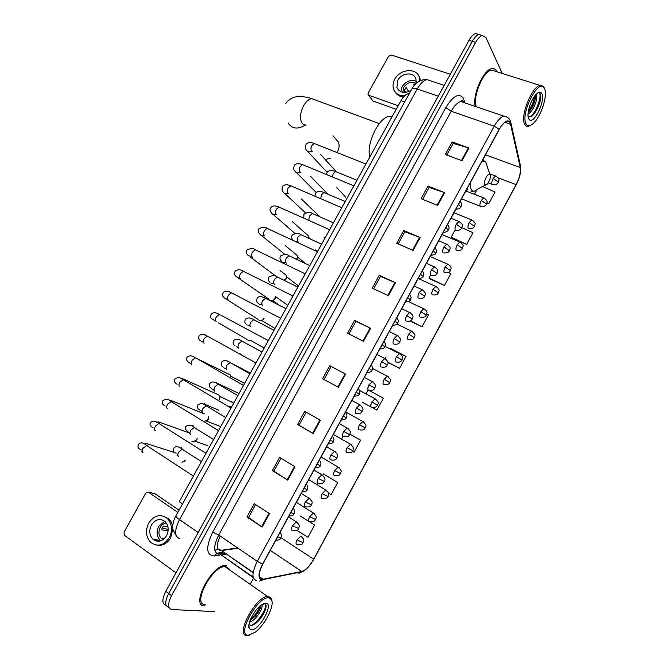 <?xml version="1.0" encoding="UTF-8"?>
<svg xmlns="http://www.w3.org/2000/svg" width="669" height="669" viewBox="0 0 669 669"><rect width="100%" height="100%" fill="white"/><g stroke="black" fill="none" stroke-linecap="round" stroke-linejoin="round"><path stroke-width="1" d="M182.52 503.933L179.225 501.7L400.974 100.659C403.323 96.57 405.765 94.237 408.299 93.677L409.252 93.635M478.72 34.621L475.709 33.542C473.435 34.161 471.185 36.435 468.961 40.366L165.803 591.337C161.823 599.474 161.923 604.107 166.096 605.244M502.277 73.465L485.92 37.556L482.374 35.524C480.116 36.159 477.875 38.442 475.642 42.39L171.565 595.636L168.68 593.478C164.691 601.648 164.783 606.281 168.956 607.385C164.783 606.281 164.691 601.648 168.68 593.478L472.297 41.378L168.68 593.478L165.803 591.337M475.709 33.542L479.029 34.529C476.771 35.156 474.522 37.439 472.297 41.378C474.522 37.439 476.771 35.156 479.029 34.529L482.04 35.624M204.48 605.897L205.074 605.897L204.48 605.897C190.205 606.298 211.672 564.929 225.495 565.364C211.672 564.929 190.205 606.298 204.48 605.897M227.853 568.014L227.711 567.329L227.853 568.014M496.799 71.725L496.674 71.449C495.578 69.158 493.931 68.23 491.732 68.664C483.378 69.685 472.155 95.466 475.241 106.413C472.155 95.466 483.378 69.685 491.732 68.664C493.931 68.23 495.578 69.158 496.674 71.449L496.799 71.725M493.622 70.722L493.279 70.028L493.622 70.722M261.947 579.488C258.159 578.125 258.443 573.007 262.783 564.143L499.317 129.376C501.909 124.752 504.443 122.051 506.901 121.273C508.766 120.855 509.995 121.858 510.581 124.292L520.256 167.509C520.917 172.167 519.537 177.87 516.117 184.619L313.686 559.2C309.722 566.091 305.758 570.189 301.786 571.485L261.947 579.488M261.755 579.839L301.627 571.819C305.708 570.49 309.772 566.292 313.828 559.225L516.192 184.761C519.696 177.845 521.109 172 520.44 167.233L510.773 123.991C508.616 118.572 504.769 120.311 499.225 129.209L262.608 564.118C258.15 573.208 257.866 578.451 261.755 579.839M446.8 155.066L453.181 143.409L468.961 148.041L452.202 141.928L445.32 154.514L462.028 160.752L468.961 148.041M453.156 143.459L452.202 141.928M422.591 199.337L429.105 187.42L444.634 192.63L428.051 186.074L421.119 198.743L437.651 205.425L444.634 192.63M429.08 187.471L428.051 186.074M398.206 243.909L404.854 231.742L420.132 237.528L403.733 230.521L396.75 243.273L413.108 250.415L420.132 237.528M404.837 231.783L403.733 230.521M373.653 288.791L380.444 276.372L395.463 282.744L379.248 275.268L372.215 288.113L388.388 295.715L395.463 282.744M380.427 276.397L379.248 275.268M269.498 513.608L254.228 503.749L246.945 517.045L262.164 527.055L269.498 513.608M255.583 504.627L248.559 517.455L262.164 527.055M248.575 517.43L246.945 517.045M295.046 466.786L279.583 457.412L272.35 470.616L287.762 480.133L295.046 466.786M280.955 458.24L273.88 471.16L287.762 480.133M273.897 471.143L272.35 470.616M320.418 420.291L304.755 411.402L297.58 424.514L313.184 433.537L320.418 420.291M306.143 412.188L299.035 425.191L313.184 433.537M299.035 425.183L297.58 424.514M329.758 365.709L345.605 374.113L329.758 365.709L322.634 378.729L338.43 387.276L345.605 374.113M348.934 333.982L355.866 321.304L370.626 328.27L354.587 320.334L347.512 333.262L363.493 341.332L370.626 328.27M355.849 321.321L354.587 320.334M226.615 565.405L225.495 565.364L226.615 565.405M171.565 595.636C167.543 603.881 167.651 608.522 171.891 609.551L214.657 611.591M250.457 583.82L253.467 578.292M429.272 278.647L444.433 285.454L450.797 273.705L448.355 272.526M451.433 237.855L466.661 244.411L472.991 232.737L461.945 227.652M486.907 202.908L488.755 203.635L495.043 192.028L482.6 186.526M362.18 402.161L376.881 410.147L383.37 398.172L368.159 389.96L366.102 393.757M352.463 451.332L354.068 452.244L360.599 440.185L349.862 434.114M328.454 493.045L331.122 494.608L337.694 482.483L323.227 473.869M296.743 530.366L308.016 537.257L314.631 525.04L300.314 516.05M410.122 321.036L422.055 326.756L428.461 314.923L426.772 314.079M387.92 362.389L399.535 368.318L405.983 356.418L390.696 348.474L390.462 348.917M331.113 366.553L324.039 379.49M386.072 356.987L385.252 358.509M399.535 368.318L387.895 362.205M342.938 436.389L341.566 438.914M360.599 440.185L349.845 434.156M317.516 483.185L316.872 484.373M337.694 482.483L323.395 473.903M314.631 525.04L300.498 516.067M422.055 326.756L410.44 320.894M430.493 275.218L429.005 277.969L429.423 278.714M444.433 285.454L429.005 277.969M455.121 229.893L451.157 237.186L451.508 238.047M466.661 244.411L451.157 237.186M476.897 189.812L474.438 194.328M488.755 203.635L486.915 202.807M156.78 541.129L155.902 539.741M179.058 510.204L154.965 493.739L148.359 492.167L177.854 512.379M148.359 492.167L145.85 493.003L123.974 532.373L124.3 535.217L175.989 572.831M151.403 524.998C148.811 530.559 149.346 535.317 153.017 539.273C158.043 542.684 162.559 541.497 166.564 535.71C169.106 530.249 168.621 525.55 165.126 521.611C160.058 518.007 155.484 519.136 151.403 524.998M164.716 521.251L158.737 526.352C156.178 531.855 156.73 536.555 160.368 540.468L160.777 540.803M167.952 526.888L163.412 526.043L161.354 529.756L168.103 530.977M164.499 538.453L162.684 538.152L163.487 539.005L161.522 538.679L163.019 539.682M166.355 523.058C163.788 523.367 161.747 524.814 160.226 527.406C158.185 531.796 158.62 535.551 161.522 538.679M156.972 545.168C162.567 546.038 167.125 543.613 170.654 537.893L172.861 528.803M172.727 527.13C172.251 523.718 170.921 520.942 168.73 518.801L162.876 515.941M169.324 537.667C172.769 530.266 172.134 523.894 167.417 518.534C160.51 513.583 154.271 515.097 148.71 523.091C145.173 530.684 145.917 537.165 150.943 542.551C157.767 547.142 163.897 545.519 169.324 537.667M154.715 539.549L155.467 540.769M158.486 540.159L159.272 541.171M168.195 529.514L162.149 527.849M268.754 597.818C257.699 595.811 235.772 636.16 248.475 635.216L255.065 632.289C264.924 625.155 274.859 605.428 271.489 599.7L268.754 597.818M271.965 601.255L271.338 598.412L268.486 596.43L267.5 596.447C255.182 596.74 234.526 636.637 247.271 635.55L249.629 635.098M229.032 568.842L225.93 566.668L224.893 566.626C211.931 566.225 191.811 604.96 205.174 604.625M261.679 604.743C264.272 606.791 255.968 620.606 249.512 622.178M260.927 605.286L260.835 606.239C260.358 608.924 258.669 612.068 255.775 615.672L250.022 620.648M251.41 629.813C259.48 630.507 274.282 603.17 265.836 603.195L260.835 605.361C253.944 610.396 246.911 624.336 249.228 628.392L251.41 629.813M249.019 624.269L250.566 625.356C253.191 625.523 256.277 623.516 259.831 619.335C263.226 615.095 265.267 611.165 265.944 607.561C266.321 605.144 265.819 603.823 264.431 603.597L263.737 603.614M265.66 604.35C266.521 608.966 258.535 621.902 251.536 625.373M260.116 605.938C258.058 611.048 254.839 615.597 250.44 619.586M265.886 607.878C264.924 611.441 262.741 615.313 259.355 619.511L254.805 624.018M260.902 605.746L254.939 615.948L249.947 620.865M337.092 152.549L337.444 151.955C339.275 148.501 339.584 145.206 338.38 142.071L334.952 138.048M490.16 174.684L490.009 174.475C488.178 172.008 482.985 182.06 484.799 184.56L487.132 184.226C489.825 180.822 490.829 177.645 490.16 174.684M392.159 116.607L389.283 116.414C378.88 117.1 365.985 144.044 369.823 157.006M325.184 159.465L330.427 158.361M185.079 460.598L181.985 462.363M185.355 460.774L184.209 461.585M197.029 438.596L196.544 439.918L193.165 441.925L191.978 441.515M197.38 438.814L195.432 441.222M208.327 416.695L208.669 417.924L208.393 417.28L207.842 419.538L204.313 421.537M208.669 417.924L208.276 419.547L206.621 420.926M216.522 393.924L218.972 395.028L219.649 397.077L219.098 399.226M219.608 396.566L219.507 399.284M227.895 373.728L230.245 374.899L230.847 376.488M240.531 353.951L241.4 354.712M250.875 340.379L248.048 340.387M264.13 318.753L261.905 320.359M263.795 318.578C262.683 320.292 261.27 320.936 259.555 320.518L259.162 320.351M275.377 296.183L274.884 298.575C273.73 300.331 272.266 300.975 270.502 300.49L270.243 300.373M275.402 296.76L275.135 298.901L272.843 300.414M284.292 273.797L286.064 275.151L286.432 277.016L285.939 278.63L284.3 280.278M286.441 276.966L286.156 279.015L284.542 280.395M295.472 254.011L297.12 255.374L297.446 257.205L296.635 259.238M297.446 257.222L297.003 259.413M306.603 234.292L308.133 235.655L308.325 237.98M317.7 214.649L319.289 216.488M324.908 238.231L323.963 237.236M396.19 109.306L372.976 101.011L368.477 95.098M450.312 74.259L391.281 55L388.656 56.188L368.193 92.991L368.017 94.463L368.878 95.316L398.18 105.719M416.001 83.5L415.967 79.084C414.195 71.658 401.693 72.52 397.829 80.23L396.884 87.38C399.677 92.874 404.402 93.852 411.084 90.323M416.285 81.275C410.624 79.394 405.874 81.217 402.044 86.736L400.764 91.72M408.734 91.594L406.033 87.396L404.109 90.875L405.138 92.456M416.009 83.474C411.351 81.183 407.262 82.463 403.733 87.313L402.83 92.347M420.525 80.506L418.786 75.948M419.873 80.807L419.463 77.671C417.063 67.527 400.02 68.715 394.777 79.193C392.987 82.546 392.561 85.799 393.497 88.952C395.27 93.61 398.958 95.901 404.569 95.826M404.352 90.139L405.999 92.355M395.07 91.937C396.851 94.914 399.652 96.595 403.482 96.98M414.379 85.222L413.651 84.051L415.19 84.311M544.666 88.977L543.688 87.363C537.567 79.343 520.549 114.023 525.909 123.564C527.498 126.608 530.082 126.449 533.653 123.096C541.037 116.281 547.727 95.776 544.666 88.977M544.265 87.907L543.236 86.217L540.042 85.406C531.755 86.702 520.081 116.205 524.638 124.091C525.525 125.956 526.863 126.675 528.652 126.249L530.734 125.262M495.127 71.198L491.406 70.019C483.077 71.014 472.23 97.624 476.345 106.781M535.969 94.505L536.638 96.01C537.893 99.622 532.716 111.857 528.042 114.09M535.233 95.341L535.342 95.7C535.769 99.246 534.322 103.77 531.019 109.281L528.167 112.626M536.137 95.082L535.652 94.847M528.619 118.572L529.229 119.508C533.586 125.028 545.436 101.262 541.965 93.953C540.87 91.561 538.971 91.636 536.279 94.178C530.91 99.229 526.26 114.156 528.619 118.572M528.075 116.214C530.057 117.602 532.532 116.147 535.501 111.848C539.398 105.276 541.087 99.614 540.552 94.856L540.485 94.572C540 92.891 539.055 92.372 537.659 93.008M539.398 92.899C542.024 95.901 536.663 111.882 530.45 116.64M534.623 96.127C533.887 101.337 531.788 106.463 528.326 111.497M540.703 96.077C540.477 101.144 538.537 106.622 534.874 112.501L533.268 114.65M535.392 95.149L535.359 95.592M535.351 95.726C534.807 100.559 532.942 105.526 529.739 110.628L528.569 112.258M404.653 101.956L400.974 100.659M430.945 80.957L426.906 79.603C423.594 80.397 420.375 83.533 417.247 88.994L179.476 519.612C174.283 530.291 174.375 536.663 179.76 538.712M198.175 532.499L179.476 519.612C177.017 517.89 175.805 516.685 175.838 516.016L175.93 515.849M468.961 40.366L475.642 42.39M176.256 535.861L173.045 529.873C172.309 525.257 173.238 520.641 175.838 516.016L411.928 88.793C412.681 88.015 414.454 88.082 417.247 88.994L438.262 96.16M444.191 85.381L426.906 79.603C420.475 79.352 415.482 82.412 411.928 88.793L411.769 89.077M220.235 536.078C216.38 544.382 216.405 549.257 220.31 550.696L238.139 548.287M219.858 555.178L214.615 555.981C206.111 555.496 205.475 547.535 212.709 532.098L445.822 107.6L451.224 111.238L218.73 535.049C213.453 545.887 213.344 552.26 218.412 554.175L225.127 553.405M445.822 107.6C453.147 95.767 458.993 92.64 463.374 98.226L464.947 102.909M464.646 102.809L460.832 101.512C457.613 102.382 454.41 105.618 451.224 111.238L494.274 126.19C497.519 120.428 500.68 117.058 503.765 116.105L507.202 117.167M253.091 577.013L219.783 553.932L224.801 553.179M259.664 581.11L263.109 579.764M222.71 552.351L216.43 553.288M461.334 100.417L461.735 101.822M516.192 184.761L313.828 559.225M520.44 167.233L520.323 165.201M297.228 572.723C298.892 573.458 300.356 573.157 301.627 571.819M510.773 123.991L510.598 121.741M499.225 129.209L494.274 126.19L257.297 561.35L262.608 564.118M256.344 580.525C251.552 578.844 251.87 572.447 257.297 561.35L218.73 535.049L212.709 532.098M225.537 554.308L221.305 554.961M214.615 555.981C215.87 553.673 217.592 552.995 219.783 553.932L253.225 577.59M463.65 101.922L464.253 100.442M516.117 184.619L498.154 177.879M520.256 167.509L485.477 154.815M510.581 124.292L504.861 122.327M263.268 579.404L259.396 576.728M253.175 572.43L221.105 550.319L237.595 547.911M301.786 571.485L270.259 550.395M313.686 559.2L280.972 537.725M214.858 550.37C216.898 549.224 218.98 549.207 221.105 550.319L253.116 572.748M370.082 328.002L362.958 341.065M345.079 373.837L337.895 386.991M319.891 419.99L312.666 433.236M294.527 466.469L287.252 479.807M268.98 513.282L261.654 526.704M394.919 282.494L387.844 295.464M419.58 237.303L412.556 250.173M444.065 192.421L437.091 205.199M468.384 147.857L461.468 160.543M306.084 125.304L302.438 123.832C299.503 119.375 299.896 113.329 303.601 105.694C306.093 101.437 308.827 99.096 311.796 98.652L315.358 99.965M305.005 125.27C297.462 129.677 291.826 128.849 288.088 122.778M486.848 164.875L485.727 162.216C484.707 161.104 483.311 161.037 481.546 162.04M470.733 181.926C470.182 185.572 470.416 188.223 471.428 189.879C472.891 191.878 475.065 191.551 477.942 188.901L485.518 185.045M483.57 160.058L482.951 159.456M467.205 188.407L467.882 189.963M277.585 536.931L280.846 537.968C281.223 535.652 282.577 536.672 280.102 532.298M147.606 445.947L146.662 445.529L143.007 448.28C141.795 450.597 141.811 452.093 143.057 452.762M290.823 512.613L294.017 513.759C294.419 511.367 295.715 512.395 293.265 508.122M159.782 423.853L158.879 423.494L155.342 426.178C154.129 428.486 154.129 430.008 155.35 430.719M304.002 488.378L307.13 489.633C307.539 487.233 308.835 488.286 306.369 484.022M220.67 426.588L206.437 421.044M171.916 401.843L171.063 401.534L167.635 404.143C166.422 406.451 166.414 407.99 167.601 408.751M317.139 464.236L320.2 465.599C320.175 464.085 322.224 464.696 319.431 460.013M231.683 406.836L229.668 406.108M184.008 379.9L183.206 379.649L179.886 382.191C178.682 384.491 178.656 386.046 179.819 386.858M218.972 395.028L182.662 378.721L183.122 379.599M231.625 401.718L233.707 403.164M330.227 440.177L333.221 441.649C333.48 442.719 331.799 443.48 328.17 443.948M191.125 363.785L189.034 362.598C186.492 360.85 185.865 359.061 187.144 357.229C189.386 355.247 192.112 355.448 195.306 357.831L192.095 360.307C190.891 362.598 190.857 364.179 191.986 365.04M196.059 358.032L243.499 385.453M230.245 374.899L194.98 357.656M242.613 382.066L244.586 383.488M343.264 416.21L346.199 417.791C346.492 418.827 344.811 419.588 341.157 420.082M203.334 342.285L200.951 341.031C198.793 339.944 198.216 338.146 199.211 335.637C201.369 333.706 204.087 333.856 207.373 336.081L204.262 338.489C203.058 340.78 203.016 342.386 204.112 343.289M208.544 336.733L255.926 362.983M204.204 334.609L206.688 335.729M356.259 392.327L359.128 394.016C359.462 395.011 357.79 395.772 354.102 396.299M264.23 347.964L250.666 340.471M215.594 320.844L212.826 319.539C210.584 318.302 210.049 316.487 211.237 314.104C213.302 312.214 216.028 312.314 219.399 314.405L216.388 316.755C215.192 319.038 215.134 320.66 216.204 321.613M220.569 315.032L268.311 340.588M216.965 313.293L218.027 313.744M369.204 368.535L372.006 370.325C372.365 371.303 370.693 372.064 366.988 372.608M275.018 328.454L261.629 320.468M232.553 293.398L231.39 292.796L228.48 295.088C227.284 297.371 227.209 299.01 228.254 300.005L228.438 300.097M227.761 299.436L224.667 298.123C222.501 296.71 222.016 294.878 223.22 292.646C224.617 290.639 227.343 290.689 231.39 292.796L280.654 318.26M382.099 344.828L384.842 346.726C385.235 347.654 383.571 348.415 379.833 349.001M244.494 271.84L243.349 271.263L240.531 273.496C239.335 275.77 239.251 277.426 240.263 278.471L240.564 278.622M239.895 278.078L236.475 276.782C234.359 275.16 233.924 273.312 235.162 271.254C237.62 269.306 240.355 269.306 243.349 271.263L292.955 296.016M286.273 304.119L287.77 305.39M394.953 321.204L397.629 323.211C398.047 324.114 396.374 324.875 392.628 325.485M256.403 250.348L255.265 249.796L252.539 251.97C251.343 254.237 251.251 255.918 252.238 257.005L252.648 257.205M251.996 256.771L248.249 255.508C246.225 253.777 245.832 251.92 247.07 249.938C250.766 248.174 253.501 248.124 255.265 249.796L305.223 273.83M297.103 284.793L298.491 286.006M407.756 297.672L410.373 299.771C410.808 300.657 409.135 301.418 405.372 302.062M268.261 228.923L267.14 228.405L264.506 230.521C263.318 232.787 263.21 234.484 264.171 235.613L264.69 235.864M264.046 235.505C262.248 236.165 260.893 235.764 259.982 234.309C258.033 232.444 257.682 230.571 258.936 228.689C262.741 226.908 265.476 226.816 267.14 228.405L317.441 251.728M420.517 274.215L423.067 276.422C423.569 277.259 421.905 278.02 418.066 278.722M317.783 251.017L316.83 251.051M280.085 207.574L278.981 207.081L276.439 209.138C275.252 211.396 275.126 213.118 276.063 214.297L276.698 214.582M276.054 214.297C274.114 215.134 272.659 214.766 271.689 213.185C269.816 211.195 269.515 209.305 270.769 207.507C273.73 204.313 278.388 206.955 278.981 207.081L329.625 229.693M433.228 250.85L435.72 253.158C436.238 253.969 434.574 254.738 430.719 255.466M291.876 186.283L290.789 185.823L288.322 187.822C287.143 190.08 287.009 191.819 287.913 193.04L288.665 193.366M288.021 193.132C285.947 194.161 284.392 193.826 283.355 192.128C281.942 191.384 281.682 189.469 282.561 186.392C285.287 183.164 290.58 185.781 290.789 185.823L341.767 207.733M445.897 227.56L448.322 229.977C447.578 231.482 445.914 232.26 443.33 232.294M303.626 165.067L302.564 164.633L300.172 166.581C298.993 168.839 298.851 170.595 299.729 171.866L300.582 172.226M299.929 172.033C297.738 173.254 296.091 172.962 294.987 171.147C293.607 170.336 293.382 168.404 294.318 165.352C296.952 162.057 302.697 164.691 302.564 164.633L353.876 185.84M458.524 204.363L460.882 206.872C460.147 208.377 458.482 209.154 455.882 209.213M315.333 143.927L314.296 143.509L311.988 145.416C310.809 147.657 310.65 149.438 311.503 150.751L312.465 151.135M311.787 150.985C309.496 152.407 307.757 152.156 306.578 150.241C305.24 149.363 305.056 147.406 306.034 144.37C308.593 141.008 314.781 143.668 314.296 143.509L365.943 164.022M297.354 522.464L296.384 521.879L292.495 525.692C291.199 528.318 291.082 529.898 292.127 530.433M292.495 525.692L298.65 528.518C298.851 526.511 301.15 526.378 296.384 521.879L288.515 516.844M183.038 449.643L182.194 449.292L178.715 452.027C177.519 454.318 177.494 455.79 178.648 456.442M181.349 447.344L182.135 449.259M310.115 498.865L309.137 498.296L305.365 502.009C304.077 504.627 303.935 506.232 304.955 506.826M305.365 502.009L311.461 504.919C311.637 502.862 314.02 502.871 309.137 498.296L301.267 493.413M195.022 427.809L194.219 427.508L190.841 430.175C189.645 432.458 189.611 433.955 190.74 434.649M192.588 425.225L194.035 427.407M322.826 475.35L321.848 474.789L318.193 478.402C316.905 481.019 316.746 482.658 317.725 483.302M318.193 478.402L324.231 481.404C323.788 480.049 327.467 480.133 321.848 474.789L313.97 470.056M201.921 411.159L200.625 410.749M206.955 406.05L206.203 405.807L202.933 408.399C201.737 410.674 201.695 412.188 202.791 412.932M204.48 403.8L205.86 405.606M335.495 451.909L334.517 451.366L330.971 454.887C329.683 457.496 329.516 459.16 330.461 459.862M330.971 454.887L336.95 457.972C337.134 455.832 339.509 455.857 334.517 451.366L326.631 446.783M213.796 389.759L212.491 389.366M218.855 384.366L218.144 384.165L214.983 386.69C213.787 388.965 213.729 390.495 214.799 391.29M214.021 382.158L216.338 382.434L217.592 383.855M348.123 428.553L347.144 428.026L343.707 431.446C342.419 434.064 342.235 435.745 343.147 436.514M343.707 431.446L349.619 434.624C348.858 435.067 349.193 437.434 343.707 436.581M226.206 369.079L224.324 368.059M231.131 363.2L230.052 362.598L226.992 365.057C225.804 367.323 225.729 368.878 226.766 369.714M226.231 360.808L228.162 361.143L229.208 362.146M360.708 405.272L359.73 404.762L356.393 408.098C355.114 410.707 354.913 412.422 355.791 413.241M356.393 408.098L362.247 411.351C361.519 411.761 361.87 414.128 356.385 413.325M237.763 347.169L236.115 346.81M242.998 341.675L241.927 341.098L238.958 343.49C237.771 345.756 237.687 347.328 238.699 348.214M238.574 339.568L239.937 339.927M373.243 382.074L372.265 381.581L369.037 384.826C367.758 387.435 367.54 389.174 368.385 390.052M369.037 384.826L374.832 388.171C374.063 388.564 374.607 390.855 369.029 390.152M254.83 320.225L253.768 319.665L250.883 321.998C249.704 324.256 249.604 325.853 250.591 326.781L250.708 326.84M249.805 325.937L247.873 325.636M385.737 358.952L384.767 358.475L381.639 361.636C380.36 364.237 380.126 366.01 380.937 366.938M381.639 361.636L387.376 365.065C386.623 365.433 387.167 367.716 381.614 367.072M266.622 298.842L265.568 298.307L262.775 300.573C261.596 302.831 261.487 304.445 262.449 305.424L262.666 305.532M261.822 304.746L259.589 304.529M398.18 335.913L397.227 335.453L394.192 338.531C392.92 341.131 392.67 342.929 393.447 343.916M394.192 338.531L399.87 342.043C399.142 342.386 399.694 344.66 394.158 344.067M278.371 277.526L277.326 277.008L274.633 279.224C273.454 281.473 273.328 283.112 274.265 284.124L274.583 284.292M273.797 283.597L271.271 283.489M410.59 312.941L409.645 312.515L406.71 315.509C405.431 318.101 405.163 319.924 405.916 320.969M406.71 315.509L412.321 319.105C411.619 319.414 412.171 321.68 406.66 321.145M290.087 256.277L289.05 255.784L286.441 257.941C285.27 260.191 285.136 261.847 286.039 262.909L286.466 263.109M285.504 261.922L285.696 262.482L282.912 262.524M422.95 290.062L422.022 289.644L419.17 292.562C417.899 295.163 417.615 297.003 418.334 298.098M419.17 292.562L424.731 296.25C424.113 296.459 424.572 298.817 419.112 298.307M301.761 235.095L300.741 234.627L298.215 236.734C297.044 238.975 296.894 240.648 297.772 241.752L298.307 241.994M297.538 241.476L296.426 241.844M435.276 267.249L434.357 266.856L431.597 269.699C430.326 272.291 430.025 274.165 430.711 275.319M431.597 269.699L437.1 273.47C436.497 273.654 436.966 276.004 431.513 275.553M313.401 213.98L312.398 213.536L309.948 215.585C308.852 217.659 308.643 219.307 309.337 220.519M447.553 244.519L446.649 244.152L443.973 246.92C442.702 249.504 442.393 251.402 443.045 252.606M443.973 246.92L449.417 250.766C448.473 252.497 446.624 253.208 443.873 252.882M325 192.94L324.022 192.521L321.647 194.512L320.66 198.576M456.317 224.215C455.037 226.799 454.719 228.723 455.338 229.985L456.183 230.287C458.942 230.571 460.774 229.86 461.702 228.146L456.317 224.215L458.901 221.514C464.269 225.052 461.953 225.955 461.752 228.045M336.566 171.958L335.604 171.565L333.313 173.505L332.259 176.859M459.787 221.874L450.956 218.27M301.803 536.672L300.908 536.12L297.078 539.908C295.815 542.475 295.698 543.997 296.71 544.482M297.078 539.908L303.082 542.618C303.216 540.627 305.608 540.769 300.908 536.12M314.271 513.575L313.368 513.039L309.655 516.719C308.392 519.286 308.258 520.842 309.237 521.377M309.655 516.719L315.601 519.52C315.735 517.563 318.126 517.605 313.368 513.039L296.392 502.377M326.698 490.561L325.795 490.034L322.19 493.622C320.928 496.181 320.769 497.761 321.722 498.355M322.19 493.622L328.078 496.498C328.22 494.441 330.611 494.6 325.795 490.034L308.752 479.656M339.083 467.614L338.171 467.104L334.676 470.6C333.421 473.159 333.246 474.764 334.166 475.416M334.676 470.6L340.504 473.56C340.655 471.536 343.038 471.595 338.171 467.104L321.07 457.011M351.426 444.751L350.514 444.258L347.119 447.661C345.865 450.212 345.681 451.843 346.559 452.553M347.119 447.661L352.889 450.705C352.454 449.325 356.1 449.509 350.514 444.258L333.346 434.44M363.727 421.963L362.815 421.478L359.521 424.798C358.266 427.349 358.066 429.005 358.918 429.766M359.521 424.798L365.241 427.926C364.429 428.394 364.931 430.635 359.454 429.841M375.978 399.251L375.075 398.783L371.88 402.019C370.626 404.569 370.409 406.25 371.228 407.061M371.88 402.019L377.542 405.222C376.823 405.598 377.232 407.923 371.805 407.153M388.196 376.614L387.292 376.17L384.198 379.315C382.944 381.857 382.71 383.563 383.504 384.432M384.198 379.315L389.801 382.601C388.689 384.466 386.799 385.11 384.115 384.55M400.371 354.06L399.468 353.625L396.466 356.694C395.22 359.236 394.969 360.967 395.73 361.887M396.466 356.694L402.01 360.056C400.94 361.896 399.059 362.548 396.374 362.021M412.497 331.573L411.611 331.155L408.7 334.14C407.446 336.683 407.187 338.439 407.914 339.417M408.7 334.14L414.186 337.586C413.475 337.895 414.078 340.128 408.592 339.568M424.589 309.162L423.711 308.76L420.885 311.679C419.639 314.213 419.363 315.994 420.057 317.022M420.885 311.679L426.32 315.199C425.626 315.484 426.245 317.708 420.768 317.206M436.64 286.825L435.778 286.441L433.035 289.284C431.789 291.818 431.497 293.624 432.166 294.703M433.035 289.284L438.412 292.888C437.735 293.139 438.362 295.363 432.893 294.912M448.648 264.564L447.795 264.196L445.136 266.964C443.89 269.498 443.589 271.33 444.224 272.459M445.136 266.964L450.463 270.652C449.802 270.878 450.438 273.094 444.985 272.701M457.203 244.729C455.957 247.254 455.639 249.111 456.241 250.298L457.027 250.566C459.712 250.9 461.526 250.206 462.471 248.483L457.203 244.729L459.779 242.027C465.106 245.74 462.63 246.284 462.522 248.4M460.615 242.37L442.075 234.585M469.228 222.568C467.982 225.093 467.648 226.967 468.225 228.204L469.028 228.505C471.712 228.798 473.518 228.096 474.446 226.398L469.228 222.568L471.729 219.934C477.181 223.496 474.505 224.475 474.497 226.298M472.548 220.26L453.967 212.742M481.203 200.483C479.966 203 479.614 204.906 480.166 206.186L480.986 206.52C483.67 206.78 485.468 206.069 486.371 204.388L486.296 203.786L481.203 200.483L483.637 197.915C489.022 201.578 486.555 202.055 486.43 204.279M484.44 198.216L465.808 190.966M493.145 178.472C491.907 180.99 491.548 182.913 492.066 184.251L492.894 184.619C495.587 184.836 497.376 184.117 498.254 182.453L498.213 181.809L493.145 178.472L495.503 175.964C500.956 179.652 498.43 180.086 498.33 182.336M496.289 176.256L489.884 173.856M368.878 95.316L372.976 101.011M409.077 93.944L408.299 93.677M462.898 101.161C462.404 100.208 461.744 100.158 460.924 101.027L460.832 101.512L503.765 116.105C507.712 116.615 510.087 118.89 510.899 122.937L520.549 166.221C521.26 171.565 519.805 177.762 516.175 184.811M297.287 572.714C299.787 572.973 302.346 572.12 304.972 570.147M311.328 563.273L313.845 559.209M482.374 35.524L479.029 34.529M262.858 579.479L259.497 577.155M160.368 540.468L153.017 539.273M168.73 518.801L167.417 518.534M224.893 566.626L267.5 596.447M248.91 624.997L249.228 628.392M271.489 599.7L271.338 598.412M259.831 619.335L259.355 619.511M254.939 615.948L255.775 615.672M332.995 135.74L338.38 142.071M379.273 123.598L311.796 98.652C310.934 98.477 305.399 96.01 296.568 96.762C295.205 96.93 290.053 97.674 285.705 103.595M490.009 174.475L485.727 162.216L482.842 159.665M389.283 116.414L391.766 117.318M471.135 191.284L473.451 191.175M280.804 538.043C279.935 538.093 281.833 539.833 275.737 540.335M142.213 451.884L141.661 451.073M141.025 449.576C140.875 449.401 136.551 448.815 138.5 444.341C140.415 442.058 143.133 442.452 146.662 445.529L193.391 476.077M145.892 445.044L145.566 443.622L146.118 443.488L174.952 452.62M293.975 513.817C293.122 513.859 294.987 515.615 288.916 516.1M154.547 429.866L154.104 429.172M153.084 427.725C150.007 426.028 149.22 424.271 150.717 422.457C152.398 420.383 155.116 420.734 158.879 423.494L205.977 453.306M158.06 422.992L157.859 421.955L158.344 421.83L189.402 432.985M207.925 445.738L195.281 441.331M307.104 489.683C307.297 490.795 305.616 491.556 302.053 491.958M166.84 407.914L166.489 407.329M165.101 405.941C162.341 404.536 161.605 402.763 162.902 400.639C165.971 398.774 168.697 399.067 171.063 401.534L218.529 430.619M170.177 401.024L170.52 400.238L204.338 413.877M320.183 465.632C320.401 466.728 318.72 467.489 315.141 467.907M179.091 386.038L178.958 385.386M177.084 384.232C174.651 383.044 173.973 381.263 175.044 378.905C177.711 377.065 180.429 377.316 183.206 379.649L231.031 407.998M219.9 397.737L219.649 397.077M233.774 403.039L219.557 396.324M191.301 364.237L191.175 363.719M244.645 383.379L230.805 376.229M332.451 436.088C335.236 440.72 333.229 440.093 333.221 441.649M345.421 412.238C348.206 416.871 346.216 416.185 346.199 417.791M263.737 348.022L264.188 348.039M358.35 388.48C361.109 392.971 359.178 392.385 359.128 394.008M218.638 322.926L247.053 339.467M274.415 328.512L274.967 328.546M371.236 364.797C373.979 369.288 372.073 368.636 372.023 370.3M226.799 299.478L258.1 319.356M275.503 297.688L275.394 296.885M287.795 305.34L275.394 296.451M384.073 341.207C386.699 345.831 385.101 344.451 384.859 346.684M238.482 278.162L269.114 299.311M278.864 304.897L272.551 300.523M280.06 270.552L286.064 275.151M286.516 277.852L286.432 277.016M298.508 285.972L286.449 276.657M396.868 317.691C399.56 322.065 397.771 321.388 397.654 323.152M250.122 256.913L276.523 276.657M285.111 245.439L297.12 255.374M297.504 258.075L297.446 257.205M305.248 263.327L297.462 256.913M409.612 294.26C412.296 298.633 410.523 297.889 410.406 299.712M261.73 235.722L284.902 254.437M316.847 251.059L317.75 251.176M292.495 221.723L308.133 235.655M310.316 238.892L308.442 237.227M422.315 270.912C423.92 273.136 424.179 274.951 423.109 276.347M273.312 214.598L294.904 233.397M301.175 198.818L319.113 215.995M434.975 247.639C436.564 249.846 436.832 251.653 435.77 253.066M284.852 193.533L305.424 212.784M310.633 176.432L327.785 194.052M447.594 224.45C449.175 226.574 449.434 228.388 448.381 229.877M296.359 172.535L316.186 192.446M320.593 154.405L336.323 171.732M460.172 201.336C461.752 203.46 462.011 205.266 460.949 206.763M307.84 151.595L327.091 172.318M298.617 528.585C297.814 528.293 299.687 531.219 292.487 530.442M177.912 455.689L177.134 454.703M176.131 453.181C173.656 452.587 172.911 450.873 173.915 448.038C175.713 445.889 178.472 446.307 182.194 449.292L201.402 461.593M181.274 447.302L181.165 448.648M311.436 504.97C310.65 504.685 312.482 507.562 305.365 506.851M190.046 433.922L189.36 433.052M187.989 431.564C185.171 429.674 184.485 427.951 185.932 426.412C189.043 424.514 191.811 424.882 194.219 427.508L213.595 439.541M193.341 425.894L193.124 426.855M324.206 481.437C323.336 481.998 323.746 484.281 318.193 483.344M202.138 412.238L201.536 411.46M199.814 410.03C197.69 409.328 197.054 407.605 197.907 404.854C200.717 402.972 203.485 403.29 206.203 405.807L225.746 417.556M205.048 405.146L205.316 404.553L218.863 410.248M336.933 457.997C336.081 458.524 336.515 460.807 330.971 459.921M214.189 390.621L213.662 389.927M211.605 388.555C209.238 387.083 208.653 385.352 209.849 383.37C212.031 381.313 214.799 381.573 218.144 384.165L237.863 395.638M217.258 383.278L239.05 393.506M223.354 367.164C221.38 366.319 220.845 364.588 221.748 361.954C223.839 359.955 226.607 360.165 230.052 362.598L249.947 373.795M233.523 364.337L250.34 373.085M339.25 423.586L347.144 428.026C352.203 432.509 349.82 432.366 349.619 434.624M238.181 347.612L237.997 346.81M235.078 345.84C233.155 344.778 232.67 343.03 233.606 340.605C235.58 338.656 238.356 338.815 241.927 341.098L261.989 352.028M351.835 400.463L359.73 404.762C365.525 409.955 361.854 409.905 362.255 411.351M250.114 326.221L249.93 325.494M246.761 324.582C244.754 323.395 244.31 321.647 245.431 319.33C247.329 317.415 250.106 317.532 253.768 319.665L273.989 330.319M364.371 377.425L372.265 381.581C378.119 386.707 374.456 386.64 374.841 388.154M262.014 304.905L261.822 304.244M258.41 303.408C256.495 302.095 256.093 300.339 257.222 298.115C258.51 296.099 261.295 296.166 265.568 298.307L285.947 308.685M376.864 354.453L384.767 358.475C390.654 363.543 387.017 363.526 387.393 365.04M273.872 283.656L273.68 283.054M270.025 282.293C268.16 280.804 267.809 279.032 268.963 276.974C272.492 275.176 275.277 275.185 277.326 277.008L297.872 287.118M389.316 331.565L397.227 335.453C403.173 340.538 399.527 340.421 399.895 342.001M281.616 261.261C279.809 259.639 279.5 257.849 280.679 255.901C284.3 254.086 287.093 254.053 289.05 255.784L309.764 265.618M401.726 308.76L409.645 312.515C414.864 316.169 412.53 317.098 412.355 319.054M297.479 241.384L297.279 240.848M293.164 240.288C291.45 238.549 291.182 236.751 292.353 234.894C296.033 233.063 298.826 232.979 300.741 234.627L321.613 244.185M315.316 249.88L317.081 251.419M414.094 286.023L422.022 289.644C428.051 294.611 424.422 294.536 424.773 296.183M309.229 220.36L309.028 219.842M303.726 218.019L303.985 213.955C307.74 212.09 310.55 211.956 312.398 213.536L333.43 222.819M426.421 263.36L434.357 266.856C439.642 270.46 437.334 271.313 437.141 273.387M314.907 196.101L315.584 193.082C318.369 189.871 323.395 192.329 324.022 192.521L345.204 201.52M438.713 240.773L446.649 244.152C452.001 247.764 449.652 248.575 449.468 250.674M326.372 174.425L327.149 172.276C329.708 169.031 335.361 171.456 335.604 171.565L356.945 180.296M336.448 187.228L345.781 197.179M303.049 542.684C302.371 542.509 303.467 545.553 297.019 544.491M315.567 519.57C314.89 519.387 316.069 522.372 309.596 521.394M328.053 496.54C327.735 498.045 325.761 498.656 322.132 498.388M340.488 473.593C339.635 474.112 340.111 476.361 334.617 475.458M352.881 450.722C352.053 451.215 352.546 453.457 347.06 452.604M345.589 411.945L362.815 421.478C368.452 426.68 364.814 426.546 365.241 427.926M359.512 390.445L375.075 398.783C380.761 403.951 377.132 403.742 377.542 405.213M372.574 368.535L387.292 376.17C393.021 381.263 389.408 381.113 389.81 382.584M385.018 346.375L399.468 353.625C404.603 357.146 402.069 358.559 402.036 360.022M396.993 324.064L411.611 331.155C417.423 336.156 413.843 335.989 414.211 337.544M408.425 301.602L423.711 308.76C428.913 312.222 426.412 313.56 426.354 315.141M418.827 278.781L435.778 286.441C441.03 289.911 438.496 291.207 438.454 292.821M430.15 256.503L447.795 264.196C452.528 266.872 450.856 268.545 450.513 270.569M461.526 198.835L480.175 206.203M488.253 182.846L492.108 184.318M399 90.599L396.884 87.38M420.191 78.875L419.463 77.671M543.688 87.363L543.236 86.217M491.406 70.019L540.042 85.406M528.125 116.64L529.229 119.508M535.501 111.848L534.874 112.501M529.739 110.628L531.019 109.281"/></g></svg>
